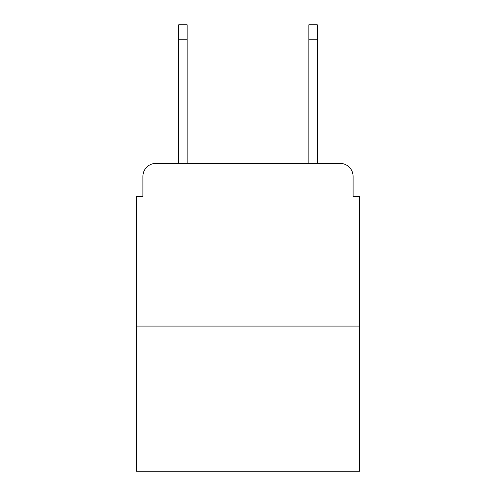 <?xml version="1.0" encoding="UTF-8"?>
<svg xmlns="http://www.w3.org/2000/svg" width="496" height="496" viewBox="0 0 496 496"><rect width="100%" height="100%" fill="white"/><g stroke="black" fill="none" stroke-linecap="round" stroke-linejoin="round"><path stroke-width="0.74" d="M142.91 176.421L142.91 196.59L142.91 176.421A13.014 13.014 0 0 1 155.924 163.407L178.696 163.407L178.696 24.8L187.159 24.8L187.159 163.407L197.241 163.407M359.6 326.089L136.4 326.089L136.4 471.2L359.6 471.2L359.6 196.59L353.09 196.59L353.09 176.421A13.014 13.014 0 0 0 340.076 163.407L155.924 163.407M136.4 326.089L136.4 196.59L142.91 196.59M298.759 163.407L308.841 163.407L308.841 24.8L317.304 24.8L317.304 163.407L340.076 163.407M353.09 196.59L353.09 176.421M178.696 39.767L187.159 39.767M317.304 39.767L308.841 39.767"/></g></svg>
